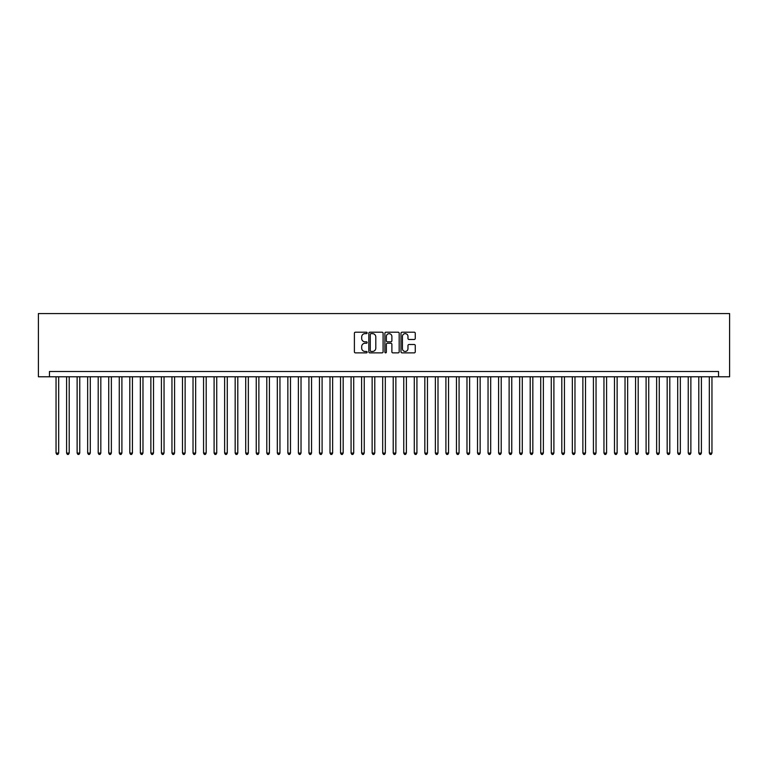 <?xml version="1.0" encoding="UTF-8"?>
<svg xmlns="http://www.w3.org/2000/svg" width="768" height="768" viewBox="0 0 768 768"><rect width="100%" height="100%" fill="white"/><g stroke="black" fill="none" stroke-linecap="round" stroke-linejoin="round"><path stroke-width="1.15" d="M367.142 332.918A0.72 0.72 0 0 0 366.422 332.198L355.43 332.198A1.037 1.037 0 0 0 354.394 333.235L354.394 351.85A1.037 1.037 0 0 0 355.43 352.877L366.422 352.877A0.72 0.72 0 0 0 367.142 352.157A0.72 0.72 0 0 0 366.422 351.437L364.992 351.437A3.312 3.312 0 0 1 361.69 348.125L361.69 346.57A3.312 3.312 0 0 1 364.992 343.267L366.422 343.267A0.72 0.72 0 0 0 367.142 342.538A0.72 0.72 0 0 0 366.422 341.818L364.992 341.818A3.312 3.312 0 0 1 361.69 338.506L361.69 336.95A3.312 3.312 0 0 1 364.992 333.648L366.422 333.648A0.72 0.72 0 0 0 367.142 332.918M414.221 339.485A1.037 1.037 0 0 0 415.258 338.458L415.258 333.235A1.037 1.037 0 0 0 414.221 332.198L402.019 332.198A1.037 1.037 0 0 0 400.992 333.235L400.992 351.85A1.037 1.037 0 0 0 402.019 352.877L414.221 352.877A1.037 1.037 0 0 0 415.258 351.85L415.258 345.542A1.037 1.037 0 0 0 414.221 344.506L408.998 344.506A1.037 1.037 0 0 0 407.971 345.542L407.971 348.662A2.765 2.765 0 0 1 405.206 351.437A2.765 2.765 0 0 1 402.432 348.662L402.432 336.413A2.765 2.765 0 0 1 405.206 333.648A2.765 2.765 0 0 1 407.971 336.413L407.971 338.458A1.037 1.037 0 0 0 408.998 339.485L414.221 339.485M718.541 376.781L729.6 376.781L729.6 313.565L38.4 313.565L38.4 376.781L718.541 376.781L718.541 371.51L49.459 371.51L49.459 376.781M383.098 333.235A1.037 1.037 0 0 0 382.061 332.198L369.859 332.198A1.037 1.037 0 0 0 368.822 333.235L368.822 351.85A1.037 1.037 0 0 0 369.859 352.877L382.061 352.877A1.037 1.037 0 0 0 383.098 351.85L383.098 333.235M385.939 332.198L398.141 332.198A1.037 1.037 0 0 1 399.178 333.235L399.178 351.85A1.037 1.037 0 0 1 398.141 352.877L392.918 352.877A1.037 1.037 0 0 1 391.882 351.85L391.882 344.294A1.037 1.037 0 0 0 390.854 343.267L387.389 343.267A1.037 1.037 0 0 0 386.352 344.294L386.352 352.157A0.72 0.72 0 0 1 385.632 352.877A0.72 0.72 0 0 1 384.902 352.157L384.902 333.235A1.037 1.037 0 0 1 385.939 332.198M370.992 333.648A0.72 0.72 0 0 0 370.272 334.368L370.272 350.707A0.72 0.72 0 0 0 370.992 351.437L372.49 351.437A3.312 3.312 0 0 0 375.802 348.125L375.802 336.95A3.312 3.312 0 0 0 372.49 333.648L370.992 333.648M391.882 336.461A2.765 2.765 0 0 0 389.117 333.696A2.765 2.765 0 0 0 386.352 336.461L386.352 340.781A1.037 1.037 0 0 0 387.389 341.818L390.854 341.818A1.037 1.037 0 0 0 391.882 340.781L391.882 336.461M56.045 376.781L56.045 453.072L58.685 453.072L58.685 376.781M58.685 453.072L57.888 454.435L56.842 454.435L56.045 453.072M66.586 376.781L66.586 453.072L69.216 453.072L69.216 376.781M69.216 453.072L68.429 454.435L67.373 454.435L66.586 453.072M77.126 376.781L77.126 453.072L79.757 453.072L79.757 376.781M79.757 453.072L78.97 454.435L77.914 454.435L77.126 453.072M87.658 376.781L87.658 453.072L90.288 453.072L90.288 376.781M90.288 453.072L89.501 454.435L88.445 454.435L87.658 453.072M98.198 376.781L98.198 453.072L100.829 453.072L100.829 376.781M100.829 453.072L100.042 454.435L98.986 454.435L98.198 453.072M108.73 376.781L108.73 453.072L111.37 453.072L111.37 376.781M111.37 453.072L110.573 454.435L109.526 454.435L108.73 453.072M119.27 376.781L119.27 453.072L121.901 453.072L121.901 376.781M121.901 453.072L121.114 454.435L120.058 454.435L119.27 453.072M129.802 376.781L129.802 453.072L132.442 453.072L132.442 376.781M132.442 453.072L131.645 454.435L130.598 454.435L129.802 453.072M140.342 376.781L140.342 453.072L142.973 453.072L142.973 376.781M142.973 453.072L142.186 454.435L141.13 454.435L140.342 453.072M150.874 376.781L150.874 453.072L153.514 453.072L153.514 376.781M153.514 453.072L152.726 454.435L151.67 454.435L150.874 453.072M161.414 376.781L161.414 453.072L164.045 453.072L164.045 376.781M164.045 453.072L163.258 454.435L162.202 454.435L161.414 453.072M171.955 376.781L171.955 453.072L174.586 453.072L174.586 376.781M174.586 453.072L173.798 454.435L172.742 454.435L171.955 453.072M182.486 376.781L182.486 453.072L185.126 453.072L185.126 376.781M185.126 453.072L184.33 454.435L183.274 454.435L182.486 453.072M193.027 376.781L193.027 453.072L195.658 453.072L195.658 376.781M195.658 453.072L194.87 454.435L193.814 454.435L193.027 453.072M203.558 376.781L203.558 453.072L206.198 453.072L206.198 376.781M206.198 453.072L205.402 454.435L204.355 454.435L203.558 453.072M214.099 376.781L214.099 453.072L216.73 453.072L216.73 376.781M216.73 453.072L215.942 454.435L214.886 454.435L214.099 453.072M224.63 376.781L224.63 453.072L227.27 453.072L227.27 376.781M227.27 453.072L226.474 454.435L225.427 454.435L224.63 453.072M235.171 376.781L235.171 453.072L237.802 453.072L237.802 376.781M237.802 453.072L237.014 454.435L235.958 454.435L235.171 453.072M245.712 376.781L245.712 453.072L248.342 453.072L248.342 376.781M248.342 453.072L247.555 454.435L246.499 454.435L245.712 453.072M256.243 376.781L256.243 453.072L258.874 453.072L258.874 376.781M258.874 453.072L258.086 454.435L257.03 454.435L256.243 453.072M266.784 376.781L266.784 453.072L269.414 453.072L269.414 376.781M269.414 453.072L268.627 454.435L267.571 454.435L266.784 453.072M277.315 376.781L277.315 453.072L279.955 453.072L279.955 376.781M279.955 453.072L279.158 454.435L278.112 454.435L277.315 453.072M287.856 376.781L287.856 453.072L290.486 453.072L290.486 376.781M290.486 453.072L289.699 454.435L288.643 454.435L287.856 453.072M298.387 376.781L298.387 453.072L301.027 453.072L301.027 376.781M301.027 453.072L300.23 454.435L299.184 454.435L298.387 453.072M308.928 376.781L308.928 453.072L311.558 453.072L311.558 376.781M311.558 453.072L310.771 454.435L309.715 454.435L308.928 453.072M319.459 376.781L319.459 453.072L322.099 453.072L322.099 376.781M322.099 453.072L321.312 454.435L320.256 454.435L319.459 453.072M330 376.781L330 453.072L332.63 453.072L332.63 376.781M332.63 453.072L331.843 454.435L330.787 454.435L330 453.072M340.541 376.781L340.541 453.072L343.171 453.072L343.171 376.781M343.171 453.072L342.384 454.435L341.328 454.435L340.541 453.072M351.072 376.781L351.072 453.072L353.712 453.072L353.712 376.781M353.712 453.072L352.915 454.435L351.859 454.435L351.072 453.072M361.613 376.781L361.613 453.072L364.243 453.072L364.243 376.781M364.243 453.072L363.456 454.435L362.4 454.435L361.613 453.072M372.144 376.781L372.144 453.072L374.784 453.072L374.784 376.781M374.784 453.072L373.987 454.435L372.941 454.435L372.144 453.072M382.685 376.781L382.685 453.072L385.315 453.072L385.315 376.781M385.315 453.072L384.528 454.435L383.472 454.435L382.685 453.072M393.216 376.781L393.216 453.072L395.856 453.072L395.856 376.781M395.856 453.072L395.059 454.435L394.013 454.435L393.216 453.072M403.757 376.781L403.757 453.072L406.387 453.072L406.387 376.781M406.387 453.072L405.6 454.435L404.544 454.435L403.757 453.072M414.288 376.781L414.288 453.072L416.928 453.072L416.928 376.781M416.928 453.072L416.141 454.435L415.085 454.435L414.288 453.072M424.829 376.781L424.829 453.072L427.459 453.072L427.459 376.781M427.459 453.072L426.672 454.435L425.616 454.435L424.829 453.072M435.37 376.781L435.37 453.072L438 453.072L438 376.781M438 453.072L437.213 454.435L436.157 454.435L435.37 453.072M445.901 376.781L445.901 453.072L448.541 453.072L448.541 376.781M448.541 453.072L447.744 454.435L446.688 454.435L445.901 453.072M456.442 376.781L456.442 453.072L459.072 453.072L459.072 376.781M459.072 453.072L458.285 454.435L457.229 454.435L456.442 453.072M466.973 376.781L466.973 453.072L469.613 453.072L469.613 376.781M469.613 453.072L468.816 454.435L467.77 454.435L466.973 453.072M477.514 376.781L477.514 453.072L480.144 453.072L480.144 376.781M480.144 453.072L479.357 454.435L478.301 454.435L477.514 453.072M488.045 376.781L488.045 453.072L490.685 453.072L490.685 376.781M490.685 453.072L489.888 454.435L488.842 454.435L488.045 453.072M498.586 376.781L498.586 453.072L501.216 453.072L501.216 376.781M501.216 453.072L500.429 454.435L499.373 454.435L498.586 453.072M509.126 376.781L509.126 453.072L511.757 453.072L511.757 376.781M511.757 453.072L510.97 454.435L509.914 454.435L509.126 453.072M519.658 376.781L519.658 453.072L522.288 453.072L522.288 376.781M522.288 453.072L521.501 454.435L520.445 454.435L519.658 453.072M530.198 376.781L530.198 453.072L532.829 453.072L532.829 376.781M532.829 453.072L532.042 454.435L530.986 454.435L530.198 453.072M540.73 376.781L540.73 453.072L543.37 453.072L543.37 376.781M543.37 453.072L542.573 454.435L541.526 454.435L540.73 453.072M551.27 376.781L551.27 453.072L553.901 453.072L553.901 376.781M553.901 453.072L553.114 454.435L552.058 454.435L551.27 453.072M561.802 376.781L561.802 453.072L564.442 453.072L564.442 376.781M564.442 453.072L563.645 454.435L562.598 454.435L561.802 453.072M572.342 376.781L572.342 453.072L574.973 453.072L574.973 376.781M574.973 453.072L574.186 454.435L573.13 454.435L572.342 453.072M582.874 376.781L582.874 453.072L585.514 453.072L585.514 376.781M585.514 453.072L584.726 454.435L583.67 454.435L582.874 453.072M593.414 376.781L593.414 453.072L596.045 453.072L596.045 376.781M596.045 453.072L595.258 454.435L594.202 454.435L593.414 453.072M603.955 376.781L603.955 453.072L606.586 453.072L606.586 376.781M606.586 453.072L605.798 454.435L604.742 454.435L603.955 453.072M614.486 376.781L614.486 453.072L617.126 453.072L617.126 376.781M617.126 453.072L616.33 454.435L615.274 454.435L614.486 453.072M625.027 376.781L625.027 453.072L627.658 453.072L627.658 376.781M627.658 453.072L626.87 454.435L625.814 454.435L625.027 453.072M635.558 376.781L635.558 453.072L638.198 453.072L638.198 376.781M638.198 453.072L637.402 454.435L636.355 454.435L635.558 453.072M646.099 376.781L646.099 453.072L648.73 453.072L648.73 376.781M648.73 453.072L647.942 454.435L646.886 454.435L646.099 453.072M656.63 376.781L656.63 453.072L659.27 453.072L659.27 376.781M659.27 453.072L658.474 454.435L657.427 454.435L656.63 453.072M667.171 376.781L667.171 453.072L669.802 453.072L669.802 376.781M669.802 453.072L669.014 454.435L667.958 454.435L667.171 453.072M677.712 376.781L677.712 453.072L680.342 453.072L680.342 376.781M680.342 453.072L679.555 454.435L678.499 454.435L677.712 453.072M688.243 376.781L688.243 453.072L690.874 453.072L690.874 376.781M690.874 453.072L690.086 454.435L689.03 454.435L688.243 453.072M698.784 376.781L698.784 453.072L701.414 453.072L701.414 376.781M701.414 453.072L700.627 454.435L699.571 454.435L698.784 453.072M709.315 376.781L709.315 453.072L711.955 453.072L711.955 376.781M711.955 453.072L711.158 454.435L710.112 454.435L709.315 453.072"/></g></svg>
